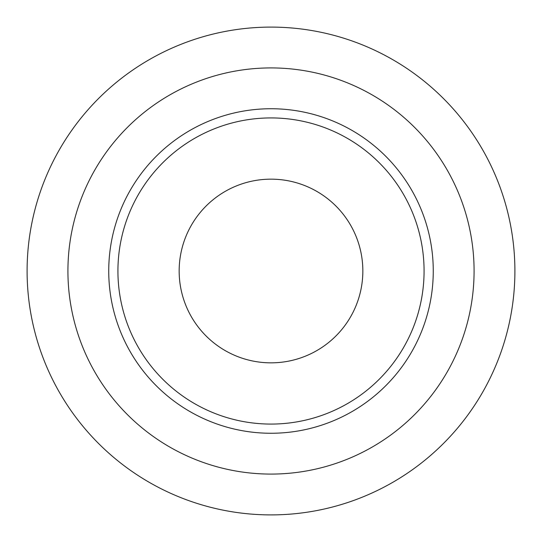 <?xml version="1.0" encoding="UTF-8"?>
<svg xmlns="http://www.w3.org/2000/svg" width="542" height="542" viewBox="0 0 542 542"><rect width="100%" height="100%" fill="white"/><g stroke="black" fill="none" stroke-linecap="round" stroke-linejoin="round"><path stroke-width="0.81" d="M271 424.074A153.074 153.074 0 0 1 117.926 271A153.074 153.074 0 0 1 271 117.926A153.074 153.074 0 0 1 424.074 271A153.074 153.074 0 0 1 271 424.074M271 362.842A91.842 91.842 0 0 1 179.158 271A91.842 91.842 0 0 1 271 179.158A91.842 91.842 0 0 1 362.842 271A91.842 91.842 0 0 1 271 362.842M271 27.1A243.9 243.9 0 0 1 514.9 271A243.9 243.9 0 0 1 271 514.9A243.9 243.9 0 0 1 27.1 271A243.9 243.9 0 0 1 271 27.1M271 67.919A203.081 203.081 0 0 1 474.081 271A203.081 203.081 0 0 1 271 474.081A203.081 203.081 0 0 1 67.919 271A203.081 203.081 0 0 1 271 67.919A203.081 203.081 0 0 1 474.081 271A203.081 203.081 0 0 1 271 474.081M271 108.739A162.261 162.261 0 0 1 433.261 271A162.261 162.261 0 0 1 271 433.261A162.261 162.261 0 0 1 108.739 271A162.261 162.261 0 0 1 271 108.739"/></g></svg>
